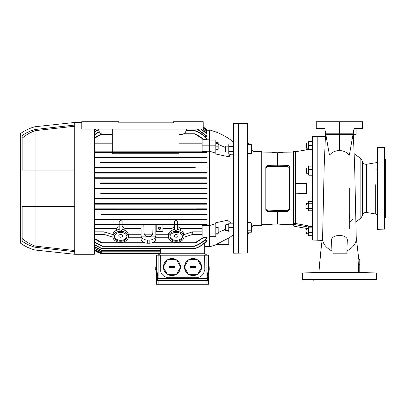 <?xml version="1.0" encoding="UTF-8"?>
<svg xmlns="http://www.w3.org/2000/svg" width="406" height="406" viewBox="0 0 406 406"><rect width="100%" height="100%" fill="white"/><g stroke="black" fill="none" stroke-linecap="round" stroke-linejoin="round"><path stroke-width="0.61" d="M360.832 218.225L360.832 158.523L362.345 161.065L362.345 215.682L360.832 218.225L355.808 221.843M306.088 231.136C306.088 234.003 306.088 234.003 306.088 231.136C306.088 228.268 306.088 228.268 306.088 231.136M306.459 233.678L306.088 233.247M306.459 231.136C306.459 234.48 306.459 234.48 306.459 231.136C306.459 227.791 306.459 227.791 306.459 231.136M308.387 233.729L306.459 233.729L306.459 232.13M306.088 206.086C306.088 208.953 306.088 208.953 306.088 206.086C306.088 203.218 306.088 203.218 306.088 206.086M306.459 206.086C306.459 209.43 306.459 209.43 306.459 206.086C306.459 202.741 306.459 202.741 306.459 206.086M306.088 170.662C306.088 173.529 306.088 173.529 306.088 170.662C306.088 167.795 306.088 167.795 306.088 170.662M306.459 170.662C306.459 174.007 306.459 174.007 306.459 170.662C306.459 167.318 306.459 167.318 306.459 170.662M306.088 172.885L306.459 173.255L306.459 171.652M306.088 145.612C306.088 148.479 306.088 148.479 306.088 145.612C306.088 142.745 306.088 142.745 306.088 145.612M306.459 148.154L306.088 147.723M306.459 145.612C306.459 148.956 306.459 148.956 306.459 145.612C306.459 142.267 306.459 142.267 306.459 145.612M308.387 148.489L308.387 148.205L306.459 148.205L306.459 146.602M362.345 161.065C362.873 163.329 364.294 164.394 366.618 164.257L375.692 162.76C376.844 162.481 377.468 161.75 377.555 160.568M362.345 215.682C362.873 213.414 364.294 212.353 366.618 212.49L366.618 164.257M322.019 240.382L317.198 240.215L317.198 136.533L325.216 136.254M315.376 272.639L308.712 272.857L315.376 272.639M331.408 272.71L324.744 272.796L331.408 272.71M354.083 272.796L347.419 272.71L354.083 272.796M370.115 272.857L363.451 272.639L370.115 272.857M358.879 259.987L358.381 272.441L318.898 272.431L302.384 273.005L302.384 279.44L376.443 279.44L376.443 273.005L302.384 273.005M359.782 272.426L376.443 273.005M358.381 272.441L359.782 272.482L359.782 264.281L358.777 264.281M370.115 279.587L363.451 279.805L370.115 279.587M354.083 279.648L347.419 279.734L354.083 279.648M331.408 279.734L324.744 279.648L331.408 279.734M315.376 279.805L308.712 279.587L315.376 279.805M313.747 279.835L313.863 280.947L364.964 280.947L365.08 279.835L313.747 279.835L302.384 279.44M365.08 279.835L376.443 279.44M375.692 184.755L375.692 213.987C376.844 214.266 377.468 214.997 377.555 216.18M384.589 188.374L384.589 229.106L377.555 229.349L377.555 147.398L384.589 147.642L384.589 188.374M384.589 159.005L385.7 159.122L385.7 217.626L384.589 217.743M354.413 128.514L354.057 128.519L349.363 155.148C346.77 152.164 343.451 150.636 339.416 150.565C335.397 150.626 332.083 152.154 329.464 155.148L324.77 128.519L324.419 128.514M322.577 237.368L322.567 237.921C322.369 243.128 325.495 247.482 331.93 250.994M332.007 253.177L331.595 241.423C329.459 233.531 349.333 233.496 347.231 241.423L346.82 253.177L333.422 253.177M346.897 250.994C353.337 247.482 356.458 243.128 356.26 237.921L356.25 237.368M349.688 229.025L349.688 188.374M357.64 128.463L356.077 128.732L356.077 134.68L353.484 134.68M321.963 128.59L321.187 128.463M325.851 134.645L339.416 134.645L339.416 150.565M356.869 128.59L353.925 129.281M358.894 260.185L356.26 237.921M322.567 237.921C321.405 244.864 320.182 256.364 318.898 272.431L321.319 246.056L322.613 237.104L324.176 166.744L325.556 132.995M324.77 128.519L316.269 128.382L316.269 121.724L362.558 121.724L362.558 128.382L354.057 128.519M352.981 134.645L339.416 134.645L339.416 121.724M358.828 259.434L359.782 259.47L359.782 264.281M369.567 272.817L369.851 272.832M369.567 279.627L369.851 279.612M306.459 230.146L306.459 229.694M306.459 229.304L306.459 228.979M306.459 205.096L306.459 204.644M306.459 204.254L306.459 203.934M306.459 169.667L306.459 169.221M306.459 168.83L306.459 168.505M306.459 144.617L306.459 144.171L306.459 144.617M306.459 143.78L306.459 143.455L306.459 143.78M308.387 143.019L306.459 143.069M308.387 228.542L306.459 228.593M306.088 229.025L306.459 228.542L306.088 228.913M306.088 203.974L306.459 203.492L308.387 203.492M306.088 168.546L306.459 168.069L308.387 168.069M306.088 143.496L306.459 143.019L306.088 143.389M247.66 188.374L247.66 253.014L233.587 253.177L233.587 123.571L238.398 123.571L238.398 253.177L238.398 123.571L247.66 123.734L247.66 188.374M252.999 225.411L261.728 225.259L261.728 151.489L252.999 151.336L252.999 225.411L251.36 228.248M261.728 152.042L272.096 152.225L272.096 152.58L277.653 152.747L277.653 165.196L267.59 165.354L265.803 166.795L265.803 209.953L267.59 211.394L277.653 211.551L277.653 223.995L272.096 224.168L272.096 224.523L261.728 224.706M265.834 210.222L265.803 209.953M265.803 208.613L267.59 210.09L277.653 210.45L277.653 211.551L287.712 211.394L289.498 209.953L289.498 166.795L288.067 165.389M293.574 224.706L283.205 224.523L277.653 223.995M281.855 224.132L282.175 224.153M282.469 224.183L282.723 224.219M288.067 211.359L287.712 211.394L287.712 210.267L289.468 209.105M289.498 167.927L287.712 166.48L287.712 165.354L277.653 165.196L277.653 166.298L287.712 166.48M277.653 166.298L267.59 166.658L265.803 168.135M308.387 149.175L306.535 149.499L306.535 149.834L295.426 151.773L295.426 151.458L293.574 151.489L293.574 225.259L293.898 225.264L293.934 226.193L307.266 228.542M295.426 151.773L295.426 223.457L293.898 223.432L293.898 225.264M295.426 193.19L306.535 193.449L306.535 183.299L295.426 183.558M312.006 149.682L312.006 166.12M312.006 175.204L312.006 201.381M295.426 183.771L306.535 183.436M317.198 136.599L312.463 136.68L312.463 240.068L317.198 240.149M277.653 152.747L283.205 152.225L293.574 152.042M267.234 165.389L267.559 165.359M288.402 165.47L288.712 165.602M289.366 166.242L289.498 166.795M282.469 152.565L282.17 152.59M281.855 152.615L281.515 152.631M288.981 209.841L288.712 210.019M288.402 210.151L288.072 210.232M287.712 210.267L277.653 210.45M312.006 210.79L312.006 226.523L295.426 223.457M293.898 223.432L293.934 226.193M312.006 226.523L312.463 226.929L312.006 226.523M308.387 227.076L293.934 224.411M295.426 192.977L306.535 193.312M204.182 237.312L207.111 237.312L207.111 237.662C203.939 241.55 199.97 244.346 195.21 246.046L194.707 246.325L194.707 245.914C199.65 244.26 203.787 241.392 207.111 237.312M204.68 240.271L207.111 240.271L207.111 240.55C204.193 243.915 200.645 246.427 196.463 248.081C195.438 248.411 195.22 248.411 195.814 248.081C200.234 246.467 204 243.864 207.111 240.271M152.159 234.81L144.683 234.81M94.359 238.413L102.134 242.773L100.982 242.712L94.359 238.814M204.558 236.942L195.859 242.712L194.707 242.986L204.137 236.942M141.014 236.16L141.105 239.301A6.663 4.715 -0 0 0 147.677 243.23L147.677 240.088A6.663 4.715 180 0 1 141.105 236.16L141.014 224.939L94.359 224.939L194.86 224.939L194.707 224.609L195.859 224.386L100.982 224.386L102.134 224.609L101.982 224.939M141.014 237.246L128.403 237.246M195.859 224.386L207.111 224.386L207.111 224.939L155.828 224.939L155.828 236.16L150.875 236.16A4.446 3.141 180 0 1 145.962 236.16L141.105 236.16L141.105 239.301M207.111 224.939L194.86 224.939M141.014 224.939L155.828 224.939M207.111 188.653L195.626 188.653C194.611 188.465 194.611 188.277 195.626 188.095L207.111 188.095L207.111 188.653L94.359 188.653M196.057 193.835C195.154 193.632 195.195 193.444 196.184 193.281L100.652 193.281C101.647 193.449 101.688 193.637 100.784 193.835L207.111 193.835L100.784 193.835M207.111 193.281L196.184 193.281L207.111 193.281L207.111 193.835M207.111 199.021L194.707 198.97L194.707 198.575L195.489 198.463L207.111 198.463L207.111 199.021L94.359 199.021L102.134 198.97L102.134 198.575L101.348 198.463L94.359 198.463M195.327 204.203L194.707 203.868L195.748 203.65L94.359 203.65L102.134 203.868L101.515 204.203L94.359 204.203L207.111 204.203L101.515 204.203M207.111 203.65L195.748 203.65L207.111 203.65L207.111 204.203M195.225 208.882L94.359 208.831L102.134 209.034L101.647 209.389L94.359 209.389L207.111 209.389L101.647 209.389M207.111 208.831L195.758 208.831L207.111 208.831L207.111 209.389M195.814 214.571C195.225 214.307 195.438 214.119 196.463 214.018L100.378 214.018C101.404 214.119 101.617 214.307 101.028 214.571L207.111 214.571L101.028 214.571M207.111 214.018L196.463 214.018L207.111 214.018L207.111 214.571M195.21 219.199L207.111 219.199L207.111 219.758L94.359 219.758L194.707 219.758L194.707 219.24L195.21 219.199L101.632 219.199L102.134 219.24L102.134 219.758M122.033 221.031L122.13 221.539L120.648 220.108L119.166 221.539L119.242 221.103M122.13 221.539L122.13 224.386L122.13 221.539M177.574 221.031L177.671 221.539L176.194 220.108L174.712 221.539L174.783 221.103M180.421 230.364A7.775 5.496 0 0 1 183.827 233.932L183.969 236.815A7.775 5.496 180 0 0 176.194 231.313L177.595 229.573A7.775 5.496 0 0 1 180.421 230.364L178.61 229.537A4.446 3.141 0 0 0 177.671 229.207L177.671 224.939L177.671 226.411L180.381 228.421L202.112 228.421M231.151 154.229L227.548 156.503L215.814 154.031L215.814 153.128L209.516 151.22L209.516 230.923L202.112 230.923L202.112 225.477L209.516 225.477M209.516 130.24L206.908 130.24M203.223 127.098L207.111 130.448L206.497 130.493M203.223 127.738L207.111 131.123L206.065 131.219M203.223 128.829L207.111 132.28L205.624 132.437M201.366 129.128L207.111 133.955L205.162 134.168M197.58 129.128L207.111 136.198L207.111 136.477L204.68 136.477M207.111 139.436C203.822 135.376 199.686 132.508 194.707 130.833L194.707 130.422L195.21 130.702C199.935 132.376 203.898 135.168 207.111 139.085L207.111 139.436L204.182 139.436M202.112 143.176L178.97 143.176M207.111 152.362L195.859 152.362L194.707 152.138L194.86 151.808L94.359 151.808L207.111 151.808L207.111 152.362L94.359 152.362M112.315 152.362L112.315 153.767L178.97 153.767L178.97 152.362M207.111 157.548L195.21 157.548L194.707 157.508L194.707 156.99L94.359 156.99L207.111 156.99L207.111 157.548L94.359 157.548M196.463 162.73C195.438 162.623 195.22 162.441 195.814 162.177L101.028 162.177C101.617 162.441 101.404 162.628 100.378 162.73L207.111 162.73L100.378 162.73M207.111 162.177L195.814 162.177L207.111 162.177L207.111 162.73M195.195 167.358L94.359 167.358L102.134 167.419L102.134 167.708L101.084 167.917L94.359 167.917L207.111 167.917L101.084 167.917M207.111 167.358L207.111 167.917M207.111 173.098L195.748 173.098L194.707 172.88L195.327 172.545L94.359 172.545L207.111 172.545L207.111 173.098L94.359 173.098M207.111 178.285L195.489 178.285L194.707 178.173L194.707 177.777L195.205 177.726L94.359 177.726L207.111 177.726L207.111 178.285L94.359 178.285M196.184 183.466C195.195 183.299 195.149 183.111 196.057 182.913L100.784 182.913C101.688 183.116 101.642 183.304 100.652 183.466L207.111 183.466L100.652 183.466M207.111 182.913L196.057 182.913L207.111 182.913L207.111 183.466M209.516 151.271L202.112 151.271L202.112 145.825L209.516 145.825L209.516 151.22M207.111 130.24A27.77 27.77 0 0 0 203.223 126.905L207.111 130.24M155.828 228.421L156.198 228.421M162.862 228.421L172.002 228.421L174.712 226.411L174.712 224.939L174.712 229.542L176.194 231.313A7.775 5.496 180 0 0 168.414 236.815A7.775 5.496 180 0 0 176.194 242.311A7.775 5.496 180 0 0 183.969 236.815M94.359 224.386L100.982 224.386M94.73 228.421L116.461 228.421L119.166 226.411M94.359 225.477L94.73 225.477L94.73 236.942L94.359 236.942M122.13 226.411L124.84 228.421L141.014 228.421M202.112 230.923L202.112 236.942L209.516 236.942L209.516 230.923L215.814 230.923L215.814 222.716L227.548 220.245L231.034 223.204M192.855 233.932L192.53 233.932L192.855 233.932L192.53 231.836L202.112 231.836M156.198 225.031L156.198 231.699L162.862 231.699L162.862 225.031L156.198 225.031M204.588 127.936L205.091 128.352M207.111 130.493L203.223 127.144M207.111 131.219L203.223 127.834M207.111 132.437L203.223 128.976M94.359 129.869L95.476 129.128M95.786 129.128L94.359 130.067M207.111 134.168L201.051 129.128M94.359 131.95L98.622 129.418M98.643 129.656L94.359 132.204M207.111 136.477L197.011 129.128M94.359 134.604L99.247 131.656M99.389 131.899L94.359 134.929M94.359 137.928L101.48 133.873M204.137 139.801L194.707 133.757L195.859 134.036L204.558 139.801M101.982 134.036L94.359 138.334M112.315 143.176L94.73 143.176M194.86 151.808L207.111 151.808M101.982 151.808L102.134 152.138L100.982 152.362M194.707 156.99L207.111 156.99M102.134 157.508L101.632 157.548L102.134 157.508L102.134 156.99M195.327 172.545L207.111 172.545M101.515 172.545L102.134 172.88L101.094 173.098M195.205 177.726L207.111 177.726M101.637 177.726L102.134 177.777L102.134 178.173L101.348 178.285M94.359 188.095L101.216 188.095C102.231 188.282 102.231 188.47 101.216 188.653L195.626 188.653M195.626 188.095L101.216 188.095M207.111 198.463L101.348 198.463M195.205 199.021L101.637 199.021M94.359 219.199L101.632 219.199M207.111 219.758L194.707 219.758M94.73 230.923L94.359 230.923M94.359 241.819L102.134 245.914L102.134 246.325L94.359 242.143M94.359 244.544L101.48 248.36L195.357 248.36L195.814 248.081L101.028 248.081C101.617 248.411 101.404 248.411 100.378 248.081L94.359 244.798M94.359 246.681L102.134 250.477L101.084 250.304L94.359 246.878M94.359 248.294L102.134 251.999L94.359 248.442M94.359 249.431L102.134 253.055L94.359 249.523M94.359 250.111L100.784 253.268C101.688 253.577 101.642 253.577 100.652 253.268L94.359 250.157M160.289 253.268L100.784 253.268C101.688 253.577 101.642 253.577 100.652 253.268M94.359 250.35L102.134 253.912L94.359 250.35A27.77 27.77 0 0 0 102.134 253.912L159.964 253.912M94.359 139.801L94.73 139.801L94.73 151.271L94.359 151.271M94.73 145.825L94.359 145.825M145.962 236.16C144.688 235.221 144.023 233.942 143.978 232.318L143.8 224.939M153.042 224.939L152.864 232.318C152.818 233.942 152.154 235.221 150.875 236.16M155.828 236.16L155.828 239.301L155.731 236.16A6.663 4.715 180 0 1 149.159 240.088L147.677 240.088M168.439 237.246L155.828 237.246M147.677 243.23L149.159 243.23A6.663 4.715 -0 0 0 155.731 239.301M112.893 237.226L104.068 234.363L94.73 234.369M215.814 153.128L215.814 145.825L209.516 145.825L209.516 139.801L202.112 139.801L202.112 145.825M160.289 253.73L160.289 248.36M204.685 253.73L204.685 243.016M195.758 167.917L194.707 167.708L194.707 167.419M194.707 209.329L195.195 209.389L194.707 209.034M102.134 250.583L160.289 250.583M102.134 242.991L145.597 242.991M194.707 242.986L151.245 242.991M194.707 133.757L183.725 133.757M157.807 255.212L160.268 253.73L204.705 253.73L207.167 255.212M158.107 255.212L158.107 278.196L156.381 267.716L156.381 255.212L208.593 255.212L208.593 267.716L206.867 278.196L206.867 255.212M158.107 278.196L182.487 278.496L206.867 278.196M204.335 255.212L204.193 271.467M198.377 277.283L166.602 277.288M160.781 271.477L160.639 255.212M204.335 270.02A7.404 7.404 0 0 1 196.93 277.43M168.043 277.43A7.404 7.404 0 0 1 160.639 270.02M163.43 266.61A8.516 8.516 0 0 0 163.43 267.513L167.292 274.197A8.516 8.516 0 0 0 168.074 274.649L175.793 274.649A8.516 8.516 0 0 0 176.574 274.197L180.437 267.513A8.516 8.516 0 0 0 180.437 266.61L176.574 259.921A8.516 8.516 0 0 0 175.793 259.47L168.074 259.47A8.516 8.516 0 0 0 167.292 259.921L163.43 266.61A8.516 8.516 0 0 1 167.292 259.921M168.074 259.47A8.516 8.516 0 0 1 175.793 259.47M176.574 259.921A8.516 8.516 0 0 1 180.437 266.61M184.537 266.61A8.516 8.516 0 0 0 184.537 267.513L188.399 274.197A8.516 8.516 0 0 0 189.181 274.649L196.9 274.649A8.516 8.516 0 0 0 197.681 274.197L201.543 267.513A8.516 8.516 0 0 0 201.543 266.61L197.681 259.921A8.516 8.516 0 0 0 196.9 259.47L189.181 259.47A8.516 8.516 0 0 0 188.399 259.921L184.537 266.61A8.516 8.516 0 0 1 188.399 259.921M189.181 259.47A8.516 8.516 0 0 1 196.9 259.47M197.681 259.921A8.516 8.516 0 0 1 201.543 266.61M201.543 267.513A8.516 8.516 0 0 1 197.681 274.197M196.9 274.649A8.516 8.516 0 0 1 189.181 274.649M188.399 274.197A8.516 8.516 0 0 1 184.537 267.513M180.437 267.513A8.516 8.516 0 0 1 176.574 274.197M175.793 274.649A8.516 8.516 0 0 1 168.074 274.649M167.292 274.197A8.516 8.516 0 0 1 163.43 267.513M174.433 266.595A0.462 0.462 0 0 1 174.895 267.062A0.462 0.462 0 0 1 174.433 267.524L172.398 267.524L172.398 267.93L171.469 267.93L171.469 267.524L169.434 267.524A0.462 0.462 0 0 1 168.972 267.062A0.462 0.462 0 0 1 169.434 266.595L171.469 266.595L171.469 266.189L172.398 266.189L172.398 266.595L174.433 266.595L172.337 266.656L172.337 266.25L171.53 266.25L171.53 266.656L169.434 266.656A0.406 0.406 0 0 0 169.028 267.062A0.406 0.406 0 0 0 169.434 267.463L171.53 267.463L171.53 267.874L172.337 267.874L172.337 267.463L174.433 267.463A0.406 0.406 0 0 0 174.839 267.062A0.406 0.406 0 0 0 174.433 266.656M195.54 266.595A0.462 0.462 0 0 1 196.002 267.062A0.462 0.462 0 0 1 195.54 267.524L193.505 267.524L193.505 267.93L192.576 267.93L192.576 267.524L190.541 267.524A0.462 0.462 0 0 1 190.079 267.062A0.462 0.462 0 0 1 190.541 266.595L192.576 266.595L192.576 266.189L193.505 266.189L193.505 266.595L195.54 266.595L193.444 266.656L193.444 266.25L192.637 266.25L192.637 266.656L190.541 266.656A0.406 0.406 0 0 0 190.135 267.062A0.406 0.406 0 0 0 190.541 267.463L192.637 267.463L192.637 267.874L193.444 267.874L193.444 267.463L195.54 267.463A0.406 0.406 0 0 0 195.946 267.062A0.406 0.406 0 0 0 195.54 266.656M156.381 261.251L155.752 267.716L157.518 278.557L207.456 278.557L209.222 267.716L208.593 261.251M209.222 267.716L209.222 269.67L207.456 280.51L157.518 280.51L155.752 269.67L155.752 267.716M207.456 278.557L207.456 280.51M208.593 276.141L208.593 284.276L156.381 284.276L156.381 276.141M206.867 284.276L206.867 280.526M158.107 280.526L158.107 284.276M157.518 278.557L157.518 280.51M159.528 229.476A1.111 1.111 0 0 1 158.416 228.365A1.111 1.111 0 0 1 159.528 227.253A1.111 1.111 0 0 1 160.639 228.365A1.111 1.111 0 0 1 159.528 229.476M160.522 228.862L158.538 228.862M173.601 122.83L118.796 122.83L118.796 121.724L81.768 121.724L81.768 129.128L203.223 129.128L203.223 121.724L173.601 121.724L173.601 122.83L118.796 122.83L173.601 122.83M178.97 151.808L178.97 129.128M112.315 151.808L112.315 129.128M112.315 134.498L103.987 134.498A5.369 5.369 0 0 1 98.617 129.128M186.374 129.128A5.369 5.369 0 0 1 181.005 134.498L178.97 134.498M74.734 254.283L74.734 251.695L35.114 247.249L35.114 250.025L74.734 254.283L94.359 254.283L94.359 129.128M74.734 251.695L74.734 122.46L81.768 122.46M35.114 247.249C30.445 245.98 26.126 243.965 22.152 241.2L22.152 206.664L35.114 206.664L35.114 170.084L22.152 170.084L22.152 135.543C26.126 132.782 30.445 130.768 35.114 129.499L35.114 126.723A43.325 43.325 0 0 0 20.3 133.757L20.3 242.991A43.325 43.325 0 0 0 35.114 250.025M35.114 129.499L74.734 125.053M22.152 138.197C26.02 134.904 30.338 132.392 35.114 130.661L74.734 126.21M74.734 170.084L35.114 170.084L35.114 130.661M74.734 250.538L35.114 246.087L35.114 206.664L74.734 206.664M35.114 246.087C30.338 244.351 26.02 241.844 22.152 238.55M22.152 206.664L35.114 206.664M209.516 139.801L209.516 129.869L215.855 131.94L217.992 131.904L217.992 132.798L215.855 131.94M215.83 244.656L228.771 237.982L228.771 244.656L215.83 244.656M222.584 230.735L224.954 229.456M216.246 244.656L209.516 246.878L209.516 236.942M225.442 229.157L218.184 232.486M209.516 225.528L215.814 223.62M209.516 140.065L215.814 140.065L215.814 145.825M218.184 144.262L225.442 147.591M215.926 142.653L215.926 149.261L218.184 149.261L218.184 142.653L215.926 142.653M215.926 143.536L218.184 143.536M215.926 146.84L218.184 146.84M227.548 156.503L228.832 156.417M228.979 156.391L230.045 156.051M209.516 236.683L215.814 236.683L215.814 230.923M215.926 229.908L215.926 234.095L218.184 234.095L218.184 227.487L215.926 227.487L215.926 229.908L218.184 229.908M215.926 233.211L218.184 233.211M216.525 132.209L217.322 132.529M176.194 241.265A6.293 4.451 180 0 0 182.487 236.815A6.293 4.451 180 0 0 176.194 232.364A6.293 4.451 180 0 0 169.896 236.815A6.293 4.451 180 0 0 176.194 241.265M169.931 236.353A6.293 4.451 180 0 0 176.194 240.347A6.293 4.451 180 0 0 182.451 236.353M176.194 237.231A1.888 1.335 180 0 0 178.082 235.896A1.888 1.335 180 0 0 176.194 234.561A1.888 1.335 180 0 0 174.301 235.896A1.888 1.335 180 0 0 176.194 237.231M168.414 236.815L168.556 233.932A7.775 5.496 0 0 1 171.961 230.364A7.775 5.496 0 0 1 174.788 229.573M171.961 230.364L173.773 229.537A4.446 3.141 0 0 1 174.712 229.207L174.712 226.411M180.381 228.421L180.381 230.349M172.002 230.349L172.002 228.421M103.987 233.932L104.306 231.836L113.015 234.658L112.873 236.815A7.775 5.496 180 0 0 120.648 242.311A7.775 5.496 180 0 0 128.423 236.815L128.281 234.719L141.014 234.719M116.461 228.421L116.461 230.349M113.015 234.658L113.015 233.932A7.775 5.496 0 0 1 116.42 230.364L118.232 229.537A4.446 3.141 0 0 1 119.166 229.207L119.166 224.939M116.42 230.364A7.775 5.496 0 0 1 119.247 229.573L119.166 229.542M119.247 229.573L120.648 231.313A7.775 5.496 180 0 0 112.873 236.815M128.423 236.815A7.775 5.496 180 0 0 120.648 231.313L122.054 229.573A7.775 5.496 0 0 1 124.881 230.364A7.775 5.496 0 0 1 128.281 233.932L128.281 234.719M122.13 229.207A4.446 3.141 0 0 1 123.064 229.537L124.881 230.364M122.13 224.939L122.054 229.573M120.648 241.265A6.293 4.451 180 0 0 126.941 236.815A6.293 4.451 180 0 0 120.648 232.364A6.293 4.451 180 0 0 114.355 236.815A6.293 4.451 180 0 0 120.648 241.265M114.385 236.353A6.293 4.451 180 0 0 120.648 240.347A6.293 4.451 180 0 0 126.911 236.353M120.648 237.231A1.888 1.335 180 0 0 122.536 235.896A1.888 1.335 180 0 0 120.648 234.561A1.888 1.335 180 0 0 118.76 235.896A1.888 1.335 180 0 0 120.648 237.231M124.84 230.349L124.84 228.421M119.166 224.386L119.166 221.539M174.712 224.386L174.712 221.539M177.671 221.539L177.671 224.386M233.191 232.78L233.496 232.09M233.496 223.204L233.191 222.518M312.265 166.287L312.097 165.958M308.753 141.07L308.387 141.679L308.753 141.07L312.097 141.07L312.463 141.679L312.097 141.07M308.387 147.647L308.387 141.537L308.753 141.537L308.387 143.572L308.753 149.682L308.387 149.682L308.387 147.647M312.463 149.682L312.097 149.682L312.463 147.647L312.097 145.612L312.463 143.572L312.097 141.537L312.376 141.395M312.097 149.682L308.753 149.682M312.097 145.612L308.753 145.612M312.097 141.537L308.753 141.537M312.463 174.595L312.097 175.204L312.463 174.595L312.097 173.986L312.463 171.713L312.097 169.444L312.463 167.779L312.097 166.12L312.463 166.724M308.469 174.879L308.387 167.779L308.753 169.444L308.387 171.713L308.753 173.986L308.387 174.595L308.753 175.204L308.387 174.595M308.469 166.445L308.387 167.779L308.753 166.12L308.387 166.724M312.097 175.204L308.753 175.204M312.097 173.986L308.753 173.986M312.097 169.444L308.753 169.444M312.097 166.12L308.753 166.12M312.463 210.161L312.097 210.79L312.463 209.613L312.097 208.44L312.463 206.086L312.097 203.736L312.463 202.558L312.097 201.381L308.753 201.381L308.387 202.558L308.753 201.381M308.753 210.79L308.387 210.161L308.387 206.086L308.753 208.44L308.387 209.613L308.753 210.79L312.097 210.79M308.387 202.558L308.387 206.086L308.753 203.736L308.387 202.558M312.097 208.44L308.753 208.44M312.097 203.736L308.753 203.736M308.387 228.258L308.387 227.203L308.753 227.812L308.387 230.08L308.387 228.258M312.463 235.069L312.097 235.678L312.463 234.018L312.097 232.354L312.463 230.08L312.097 227.812L312.463 227.203L312.097 226.594L308.753 226.594L308.469 226.918M308.469 235.353L308.387 234.018L308.753 235.678L308.387 235.069M308.387 230.08L308.387 234.018L308.753 232.354L308.387 230.08M308.753 226.594L308.387 227.203M312.463 227.203L312.097 226.594M312.097 227.812L308.753 227.812M312.097 235.678L308.753 235.678M312.097 232.354L308.753 232.354M229.172 154.229L228.771 152.945L229.172 151.666L228.771 149.098L229.172 146.536L228.771 145.252L229.172 143.968L228.771 144.653L228.771 153.544L229.172 154.229L233.191 154.229L233.587 152.945L233.191 151.666L233.587 149.098L233.191 146.536L233.587 145.252L233.191 143.968L233.587 144.653M229.172 143.968L233.191 143.968M229.172 146.536L233.191 146.536M229.172 151.666L233.191 151.666M233.587 232.09L233.191 232.09L233.587 229.872L233.191 227.649L233.587 225.426L233.191 223.204L233.587 223.204M229.172 232.09L228.771 229.872L229.172 227.649L228.771 223.204L229.172 223.204L228.771 225.426L228.771 232.09L233.191 232.09M229.172 227.649L233.191 227.649M229.172 223.204L233.191 223.204M251.268 144.653L250.964 143.968L248.741 143.968M251.36 145.252L250.964 143.968M225.797 152.062L225.442 151.707L225.442 146.49L225.797 146.135L225.797 152.062L228.771 152.062M250.964 144.653L251.36 144.653L251.36 153.544L250.964 153.544L251.36 151.321L250.964 149.098L251.36 146.876L250.964 144.653L247.66 144.653M250.964 149.098L247.66 149.098M250.964 153.544L247.66 153.544M250.964 222.518L251.36 223.802L251.36 232.09L250.964 232.78L251.36 231.496L250.964 230.212L251.36 227.649L250.964 225.081L251.36 223.204L250.964 222.518L247.66 222.518M225.797 224.685L225.797 230.613L225.442 230.258L225.442 225.041L225.797 224.685L228.771 224.685M225.797 230.613L228.771 230.613M250.964 225.081L247.66 225.081M250.964 230.212L247.66 230.212M250.964 232.78L247.66 232.78M354.418 129.128L356.077 129.128M349.688 199.011L349.688 223.97C349.744 222.133 350.617 220.656 352.306 219.544M325.597 133.209L353.235 133.209M267.59 211.394L267.59 210.09M267.59 165.354L267.59 166.658M194.86 242.712L152.189 242.712M144.653 242.712L101.982 242.712M183.827 234.658L192.53 231.836M194.707 130.702L186.141 130.702M194.86 134.036L183.187 134.036M194.707 246.046L102.134 246.046M160.289 250.304L101.647 250.304M160.289 251.786L101.515 251.786M160.289 252.897L101.637 252.897M160.289 253.638L101.216 253.638M149.159 243.23L149.159 240.088M155.828 234.719L168.556 234.719M94.73 231.836L104.306 231.836M306.088 208.308L306.459 208.679L308.387 208.679M308.387 173.255L306.459 173.255M366.618 212.49L375.692 213.987M375.692 169.86L377.555 169.86M353.271 132.995L354.656 166.744L356.214 237.104L358.889 260.084M349.688 212.769L349.688 210.922M349.622 217.55L349.688 213.723M360.832 158.523L354.326 153.833M375.692 206.887L377.555 206.887M248.741 232.78L247.66 234.658M252.999 151.336L251.36 148.5M249.142 144.653L247.66 142.085M209.516 246.508L204.685 246.508M194.707 130.422L186.217 130.422M194.707 246.325L102.134 246.325M160.289 252.065L102.134 252.065M160.289 253.177L102.134 253.177M160.289 253.547L101.576 253.547M35.114 126.723L74.734 122.46M228.771 238.165L233.587 234.658M233.587 142.09C228.811 138.279 223.615 135.183 217.992 132.798M202.112 234.369L192.764 234.369L183.948 237.226M312.463 202.015L312.097 201.381M233.587 153.544L233.191 154.229M225.797 146.135L228.771 146.135"/></g></svg>
